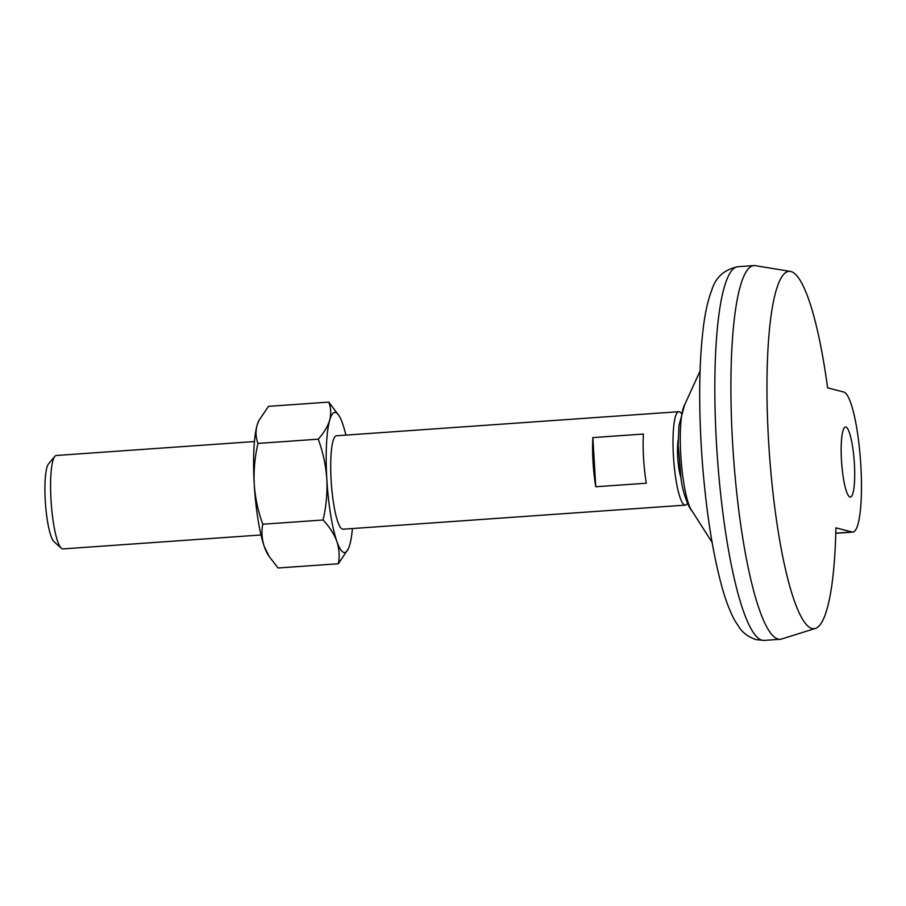 <?xml version="1.0" encoding="UTF-8"?>
<svg xmlns="http://www.w3.org/2000/svg" width="906" height="906" viewBox="0 0 906 906"><rect width="100%" height="100%" fill="white"/><g stroke="black" fill="none" stroke-linecap="round" stroke-linejoin="round"><path stroke-width="1.36" d="M815.423 628.424A179.116 32.276 86 0 1 769.296 452.275A179.116 32.276 86 0 1 790.315 271.404A179.116 32.276 86 0 1 827.597 387.847L843.769 392.038A70.238 12.661 -94 0 1 860.7 463.249A70.238 12.661 -94 0 1 852.863 532.094A70.238 12.661 -94 0 1 852.093 532.026L835.91 527.836A179.116 32.276 86 0 1 815.423 628.424L781.595 639.013A187.304 33.748 86 0 1 780.168 639.285L764.086 640.406L756.238 639.681C748.65 637.099 743.09 633.135 739.556 627.801L735.242 621.278C730.077 612.082 725.502 600.089 721.504 585.31C712.15 550.372 705.627 507.485 701.935 456.647C698.526 406.148 699.002 363.046 703.339 327.36C705.23 312.128 708.084 299.58 711.912 289.727C715.717 277.236 724.347 269.569 737.801 266.715A187.304 33.748 86 0 0 716.895 450.293A187.304 33.748 86 0 0 762.037 640.214A187.304 33.748 86 0 0 764.086 640.406M592.852 437.598L643.396 434.042A46.829 8.437 -94 0 0 646.318 483.204L595.774 486.76L592.852 437.598A46.829 8.437 -94 0 0 595.774 486.76M678.186 439.897A23.409 4.224 86 0 0 680.825 477.281M681.142 413.283A46.829 8.437 86 0 0 678.741 411.698A46.829 8.437 86 0 0 673.52 457.598A46.829 8.437 86 0 0 684.8 505.072A46.829 8.437 86 0 0 685.31 505.129A46.829 8.437 86 0 0 687.473 503.226M678.741 411.698L336.443 435.775A46.829 8.437 86 0 0 331.211 481.675A46.829 8.437 86 0 0 342.502 529.149A46.829 8.437 86 0 0 343.012 529.206L685.31 505.129M254.439 441.55L56.319 455.48A46.829 8.437 86 0 0 54.836 456.386A46.829 8.437 86 0 0 51.189 502.785A46.829 8.437 86 0 0 61.291 548.221A46.829 8.437 86 0 0 62.378 548.855A46.829 8.437 86 0 0 62.888 548.911L261.007 534.97M54.836 456.386L48.516 463.906A39.649 7.146 86 0 0 45.436 503.192A39.649 7.146 86 0 0 53.986 541.663L61.291 548.221M854.381 463.702A35.119 6.331 -94 0 1 850.394 497.066A35.119 6.331 -94 0 1 841.617 462.468A35.119 6.331 -94 0 1 845.468 426.998A35.119 6.331 -94 0 1 854.381 463.702M790.315 271.404L755.344 265.662A187.304 33.748 86 0 0 753.883 265.594A187.304 33.748 86 0 0 732.977 449.161A187.304 33.748 86 0 0 778.118 639.081A187.304 33.748 86 0 0 780.168 639.285M345.854 435.118A70.238 12.661 86 0 0 342.57 423.544A70.238 12.661 86 0 0 339.059 415.763A70.238 12.661 86 0 0 329.671 420.203C327.723 426.533 323.918 432.864 318.266 439.172L257.984 443.419C255.752 437.643 255.458 431.607 257.077 425.31L258.754 420.746L268.482 406.341L328.765 402.105C330.996 407.881 331.302 413.917 329.671 420.203A70.238 12.661 86 0 0 326.828 479.149A70.238 12.661 86 0 0 336.873 541.437C339.32 548.911 339.818 556.341 338.368 563.747L348.402 548.651A70.238 12.661 86 0 0 349.773 544.778A70.238 12.661 86 0 0 352.423 528.538M339.059 415.763L328.765 402.105M338.368 563.747L278.085 567.983L269.218 556.567L264.28 546.545C261.834 539.07 261.336 531.641 262.785 524.234L323.068 519.999C329.512 526.862 334.11 534.008 336.873 541.437A70.238 12.661 86 0 0 348.402 548.651M323.068 519.999C326.228 506.465 327.485 492.853 326.828 479.149C325.82 465.31 322.966 451.981 318.266 439.172M258.754 420.746L258.448 421.437A70.238 12.661 86 0 0 257.077 425.31A70.238 12.661 86 0 0 254.235 484.257C253.589 470.384 254.835 456.771 257.984 443.419M262.785 524.234C258.051 511.267 255.198 497.938 254.235 484.257A70.238 12.661 86 0 0 264.28 546.545A70.238 12.661 86 0 0 267.802 554.325L269.218 556.567M835.785 533.17L852.093 532.026M684.619 404.869A55.073 9.921 86 0 0 680.995 458.481A55.073 9.921 86 0 0 692.093 511.063C690.542 510.429 683.09 496.148 681.063 478.844L678.198 444.937L678.934 425.627L684.619 404.869L700.055 371.041M852.863 532.094L835.785 533.294M753.883 265.594L737.801 266.715M712.116 542.4L692.093 511.063"/></g></svg>
